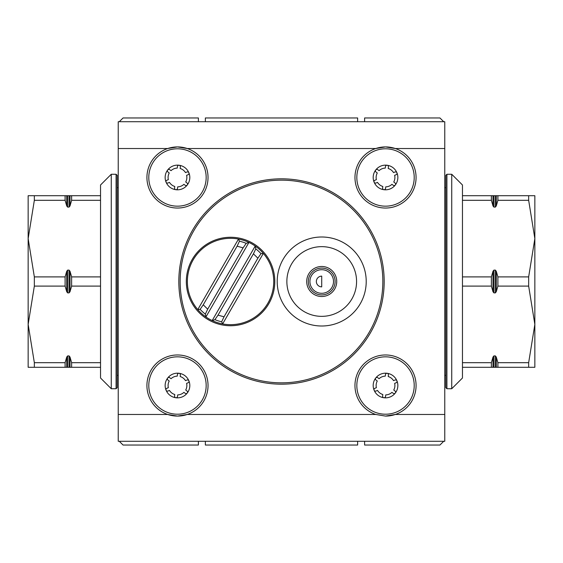<?xml version="1.0" encoding="UTF-8"?>
<svg xmlns="http://www.w3.org/2000/svg" width="563" height="563" viewBox="0 0 563 563"><rect width="100%" height="100%" fill="white"/><g stroke="black" fill="none" stroke-linecap="round" stroke-linejoin="round"><path stroke-width="0.84" d="M186.346 358.237A28.685 28.685 0 0 1 204.763 394.389A28.685 28.685 0 0 1 168.611 412.806A28.685 28.685 0 0 1 150.194 376.654A28.685 28.685 0 0 1 186.346 358.237M181.293 373.79A12.33 12.33 0 0 1 187.275 393.009L187.197 393.108A12.33 12.33 0 0 1 175.959 397.76L175.712 397.724A12.33 12.33 0 0 1 166.127 390.349L166.022 390.089A12.33 12.33 0 0 1 167.64 378.083L167.767 377.921A12.33 12.33 0 0 1 181.293 373.79M394.389 358.237A28.685 28.685 0 0 1 412.806 394.389A28.685 28.685 0 0 1 376.654 412.806A28.685 28.685 0 0 1 358.237 376.654A28.685 28.685 0 0 1 394.389 358.237M389.329 373.79A12.33 12.33 0 0 1 395.317 393.009L395.24 393.108A12.33 12.33 0 0 1 384.001 397.76L383.748 397.724A12.33 12.33 0 0 1 374.17 390.349L374.064 390.089A12.33 12.33 0 0 1 375.683 378.083L375.81 377.921A12.33 12.33 0 0 1 389.329 373.79M394.389 150.194A28.685 28.685 0 0 1 412.806 186.346A28.685 28.685 0 0 1 376.654 204.763A28.685 28.685 0 0 1 358.237 168.611A28.685 28.685 0 0 1 394.389 150.194M389.329 165.747A12.33 12.33 0 0 1 395.317 184.967L395.24 185.072A12.33 12.33 0 0 1 384.001 189.717L383.748 189.682A12.33 12.33 0 0 1 374.17 182.306L374.064 182.046A12.33 12.33 0 0 1 375.683 170.04L375.81 169.878A12.33 12.33 0 0 1 389.329 165.747M186.346 150.194A28.685 28.685 0 0 1 204.763 186.346A28.685 28.685 0 0 1 168.611 204.763A28.685 28.685 0 0 1 150.194 168.611A28.685 28.685 0 0 1 186.346 150.194M181.293 165.747A12.33 12.33 0 0 1 187.275 184.967L187.197 185.072A12.33 12.33 0 0 1 175.959 189.717L175.712 189.682A12.33 12.33 0 0 1 166.127 182.306L166.022 182.046A12.33 12.33 0 0 1 167.64 170.04L167.767 169.878A12.33 12.33 0 0 1 181.293 165.747M281.5 384.177A102.677 102.677 0 0 1 178.823 281.5A102.677 102.677 0 0 1 281.5 178.823A102.677 102.677 0 0 1 384.177 281.5A102.677 102.677 0 0 1 281.5 384.177M167.697 414.474L177.479 416.085L187.261 414.474L375.739 414.474L385.521 416.085L395.303 414.474L444.77 414.474L444.77 441.286L118.23 441.286L118.23 414.474L167.697 414.474A30.564 30.564 0 0 0 207.634 380.56A30.564 30.564 0 0 0 147.323 380.56A30.564 30.564 0 0 0 167.697 414.474M385.521 416.085A30.564 30.564 0 0 0 415.677 380.56A30.564 30.564 0 0 0 355.366 380.56A30.564 30.564 0 0 0 375.739 414.474M444.77 148.526L444.77 121.714L118.23 121.714L118.23 148.526L167.697 148.526A30.564 30.564 0 0 1 187.261 148.526L177.479 146.915L167.697 148.526A30.564 30.564 0 0 0 177.479 208.043A30.564 30.564 0 0 0 187.261 148.526L375.739 148.526A30.564 30.564 0 0 1 395.303 148.526L385.521 146.915L375.739 148.526A30.564 30.564 0 0 0 385.521 208.043A30.564 30.564 0 0 0 395.303 148.526L444.77 148.526L444.77 414.474M175.712 397.724A1.478 1.478 0 0 1 174.565 396.092L174.776 394.508A9.381 9.381 0 0 1 169.47 390.419L167.999 391.025A1.478 1.478 0 0 1 166.127 390.349M187.197 393.108A1.478 1.478 0 0 1 185.171 393.326L183.911 392.355A9.381 9.381 0 0 1 177.704 394.902L177.493 396.486A1.478 1.478 0 0 1 175.959 397.76M383.748 397.724A1.478 1.478 0 0 1 382.608 396.092L382.819 394.508A9.381 9.381 0 0 1 377.513 390.419L376.042 391.025A1.478 1.478 0 0 1 374.17 390.349M395.24 393.108A1.478 1.478 0 0 1 393.213 393.326L391.947 392.355A9.381 9.381 0 0 1 385.746 394.902L385.535 396.486A1.478 1.478 0 0 1 384.001 397.76M383.748 189.682A1.478 1.478 0 0 1 382.608 188.049L382.819 186.466A9.381 9.381 0 0 1 377.513 182.377L376.042 182.982A1.478 1.478 0 0 1 374.17 182.306M395.24 185.072A1.478 1.478 0 0 1 393.213 185.29L391.947 184.312A9.381 9.381 0 0 1 385.746 186.86L385.535 188.443A1.478 1.478 0 0 1 384.001 189.717M175.712 189.682A1.478 1.478 0 0 1 174.565 188.049L174.776 186.466A9.381 9.381 0 0 1 169.47 182.377L167.999 182.982A1.478 1.478 0 0 1 166.127 182.306M187.197 185.072A1.478 1.478 0 0 1 185.171 185.29L183.911 184.312A9.381 9.381 0 0 1 177.704 186.86L177.493 188.443A1.478 1.478 0 0 1 175.959 189.717M187.226 185.037A1.478 1.478 0 0 0 186.972 182.947L185.713 181.976A9.381 9.381 0 0 0 186.606 175.332L188.084 174.727A1.478 1.478 0 0 0 188.886 172.799A1.478 1.478 0 0 0 186.965 171.996L185.487 172.602A9.381 9.381 0 0 0 180.16 168.492L180.371 166.908A1.478 1.478 0 0 0 179.097 165.255A1.478 1.478 0 0 0 177.444 166.521L177.232 168.098A9.381 9.381 0 0 0 171.032 170.659L169.773 169.688A1.478 1.478 0 0 0 167.767 169.878M118.23 148.526L118.23 414.474M205.361 441.286L205.361 445.037L357.639 445.037L357.639 441.286M205.361 121.714L205.361 117.963L357.639 117.963L357.639 121.714M187.275 393.009A1.478 1.478 0 0 0 186.972 390.989L185.713 390.018A9.381 9.381 0 0 0 186.606 383.375L188.084 382.77A1.478 1.478 0 0 0 188.886 380.841A1.478 1.478 0 0 0 186.965 380.039L185.487 380.644A9.381 9.381 0 0 0 180.16 376.534L180.371 374.951A1.478 1.478 0 0 0 179.097 373.297A1.478 1.478 0 0 0 177.444 374.564L177.232 376.14A9.381 9.381 0 0 0 171.032 378.702L169.773 377.731A1.478 1.478 0 0 0 167.767 377.921M166.022 390.089A1.478 1.478 0 0 1 166.873 388.294L168.344 387.689A9.381 9.381 0 0 1 169.231 381.038L167.971 380.067A1.478 1.478 0 0 1 167.64 378.083M395.317 393.009A1.478 1.478 0 0 0 395.015 390.989L393.755 390.018A9.381 9.381 0 0 0 394.649 383.375L396.127 382.77A1.478 1.478 0 0 0 396.929 380.841A1.478 1.478 0 0 0 395.008 380.039L393.53 380.644A9.381 9.381 0 0 0 388.203 376.534L388.414 374.951A1.478 1.478 0 0 0 387.14 373.297A1.478 1.478 0 0 0 385.486 374.564L385.275 376.14A9.381 9.381 0 0 0 379.075 378.702L377.815 377.731A1.478 1.478 0 0 0 375.81 377.921M374.064 390.089A1.478 1.478 0 0 1 374.916 388.294L376.387 387.689A9.381 9.381 0 0 1 377.273 381.038L376.014 380.067A1.478 1.478 0 0 1 375.683 378.083M395.317 184.967A1.478 1.478 0 0 0 395.015 182.947L393.755 181.976A9.381 9.381 0 0 0 394.649 175.332L396.127 174.727A1.478 1.478 0 0 0 396.929 172.799A1.478 1.478 0 0 0 395.008 171.996L393.53 172.602A9.381 9.381 0 0 0 388.203 168.492L388.414 166.908A1.478 1.478 0 0 0 387.14 165.255A1.478 1.478 0 0 0 385.486 166.521L385.275 168.098A9.381 9.381 0 0 0 379.075 170.659L377.815 169.688A1.478 1.478 0 0 0 375.81 169.878M374.064 182.046A1.478 1.478 0 0 1 374.916 180.251L376.387 179.646A9.381 9.381 0 0 1 377.273 172.996L376.014 172.025A1.478 1.478 0 0 1 375.683 170.04M166.022 182.046A1.478 1.478 0 0 1 166.873 180.251L168.344 179.646A9.381 9.381 0 0 1 169.231 172.996L167.971 172.025A1.478 1.478 0 0 1 167.64 170.04M281.5 382.84A101.34 101.34 0 0 1 180.16 281.5A101.34 101.34 0 0 1 281.5 180.16A101.34 101.34 0 0 1 382.84 281.5A101.34 101.34 0 0 1 281.5 382.84M321.712 326.005A44.505 44.505 0 0 1 277.207 281.5A44.505 44.505 0 0 1 321.712 236.995A44.505 44.505 0 0 1 366.217 281.5A44.505 44.505 0 0 1 321.712 326.005M230.563 325.738A44.238 44.238 0 0 0 274.8 281.5A44.238 44.238 0 0 0 230.563 237.262A44.238 44.238 0 0 0 186.325 281.5A44.238 44.238 0 0 0 230.563 325.738M321.712 316.35A34.85 34.85 0 0 1 286.863 281.5A34.85 34.85 0 0 1 321.712 246.65A34.85 34.85 0 0 1 356.569 281.5A34.85 34.85 0 0 1 321.712 316.35M205.333 314.126A41.247 41.247 0 0 1 200.139 309.347L197.782 309.587A43.161 43.161 0 0 1 255.201 246.059A43.161 43.161 0 0 1 222.631 323.929A43.161 43.161 0 0 1 197.782 309.587L238.494 239.071L239.465 241.224A41.247 41.247 0 0 1 246.207 243.336L248.93 242.442L205.924 316.941L205.333 314.126L207.691 309.178L203.25 304.808L237.093 246.193L239.465 241.224M321.712 296.511A15.011 15.011 0 0 0 336.73 281.5A15.011 15.011 0 0 0 321.712 266.489A15.011 15.011 0 0 0 306.701 281.5A15.011 15.011 0 0 0 321.712 296.511M321.712 294.906A13.406 13.406 0 0 1 308.313 281.5A13.406 13.406 0 0 1 321.712 268.094A13.406 13.406 0 0 1 335.119 281.5A13.406 13.406 0 0 1 321.712 294.906M321.712 293.295A11.795 11.795 0 0 1 309.917 281.5A11.795 11.795 0 0 1 321.712 269.705A11.795 11.795 0 0 1 333.507 281.5A11.795 11.795 0 0 1 321.712 293.295M222.631 323.929L221.66 321.776L224.032 316.807L218.022 315.146L214.918 319.664L212.188 320.558L255.201 246.059L255.792 248.874A41.247 41.247 0 0 1 260.986 253.653L263.336 253.413L222.631 323.929M200.139 309.347L203.25 304.808M246.207 243.336L243.096 247.854L207.691 309.178M260.986 253.653L257.875 258.192L224.032 316.807M218.022 315.146L253.427 253.822L255.792 248.874M321.712 276.137A5.363 5.363 0 0 0 316.35 281.5A5.363 5.363 0 0 0 321.712 286.863L321.712 276.137M443.7 121.714L439.942 117.963L364.613 117.963L364.613 121.714M198.387 121.714L198.387 117.963L123.058 117.963L119.3 121.714M198.387 441.286L198.387 445.037L123.058 445.037L119.3 441.286M364.613 441.286L364.613 445.037L439.942 445.037L443.7 441.286M70.016 367.287L69.087 367.287L69.087 355.907L70.016 357.076L70.016 367.287L100.538 367.287L100.538 378.012L111.263 388.737L111.263 174.263L116.084 174.263L116.084 388.737L111.263 388.737M70.016 205.924L69.087 207.093L69.087 195.713L70.016 195.713L70.016 205.924L71.628 200.315L100.538 200.315L100.538 184.988L111.263 174.263M100.538 200.315L100.538 362.685L71.628 362.685L70.016 357.076M100.538 367.287L100.538 362.685M116.084 388.737L117.16 387.668L117.16 175.332L116.084 174.263M117.16 375.331L118.23 375.331M117.16 187.669L118.23 187.669M66.715 195.713L67.644 195.713L67.644 207.093L66.715 205.924L66.715 195.713L28.15 195.713L28.15 367.287L66.715 367.287L66.715 357.076L67.644 355.907L67.644 367.287L69.087 367.287M66.715 271.289L65.104 276.897L34.343 276.897L34.343 286.103L65.104 286.103L66.715 291.711L66.715 271.289L67.644 270.113L67.644 292.887L69.087 292.887L69.087 270.113L67.644 270.113M34.343 276.897L28.15 238.606L34.343 200.315L65.104 200.315L66.715 205.924M66.715 357.076L65.104 362.685L34.343 362.685L28.15 324.394L34.343 286.103M34.343 195.713L34.343 200.315M34.343 362.685L34.343 367.287M69.087 270.113L70.016 271.289L70.016 291.711L71.628 286.103L100.538 286.103M100.538 276.897L71.628 276.897L70.016 271.289M67.644 207.093L69.087 207.093M69.087 355.907L67.644 355.907M70.016 291.711L69.087 292.887M67.644 292.887L66.715 291.711M69.087 195.713L67.644 195.713M100.538 195.713L70.016 195.713M67.644 367.287L66.715 367.287M71.628 276.897L71.628 286.103M71.628 195.713L71.628 200.315M65.104 195.713L65.104 200.315M65.104 276.897L65.104 286.103M71.628 362.685L71.628 367.287M65.104 362.685L65.104 367.287M492.984 357.076L493.913 355.907L493.913 367.287L492.984 367.287L492.984 357.076L491.372 362.685L462.462 362.685L462.462 378.012L451.737 388.737L446.916 388.737L445.84 387.668L445.84 175.332L446.916 174.263L446.916 388.737M492.984 195.713L493.913 195.713L493.913 207.093L492.984 205.924L492.984 195.713L462.462 195.713L462.462 184.988L451.737 174.263L446.916 174.263M445.84 375.331L444.77 375.331M445.84 187.669L444.77 187.669M496.285 367.287L495.356 367.287L495.356 355.907L496.285 357.076L496.285 367.287L534.85 367.287L534.85 195.713L496.285 195.713L496.285 205.924L495.356 207.093L495.356 195.713L493.913 195.713M496.285 205.924L497.896 200.315L528.657 200.315L528.657 195.713M528.657 200.315L534.85 238.606L528.657 276.897L497.896 276.897L496.285 271.289L496.285 291.711L495.356 292.887L495.356 270.113L493.913 270.113L493.913 292.887L495.356 292.887M496.285 291.711L497.896 286.103L528.657 286.103L528.657 276.897M528.657 286.103L534.85 324.394L528.657 362.685L497.896 362.685L496.285 357.076M528.657 367.287L528.657 362.685M495.356 195.713L496.285 195.713M493.913 207.093L495.356 207.093M462.462 195.713L462.462 200.315L491.372 200.315L492.984 205.924M493.913 292.887L492.984 291.711L492.984 271.289L491.372 276.897L462.462 276.897L462.462 200.315M492.984 271.289L493.913 270.113M495.356 270.113L496.285 271.289M462.462 276.897L462.462 286.103L491.372 286.103L492.984 291.711M495.356 355.907L493.913 355.907M493.913 367.287L495.356 367.287M462.462 367.287L492.984 367.287M491.372 200.315L491.372 195.713M497.896 200.315L497.896 195.713M491.372 286.103L491.372 276.897M497.896 286.103L497.896 276.897M462.462 362.685L462.462 286.103M491.372 367.287L491.372 362.685M497.896 367.287L497.896 362.685M451.737 174.263L451.737 388.737M221.66 321.776A41.247 41.247 0 0 1 214.918 319.664M253.427 253.822L257.875 258.192M237.093 246.193L243.096 247.854"/></g></svg>
